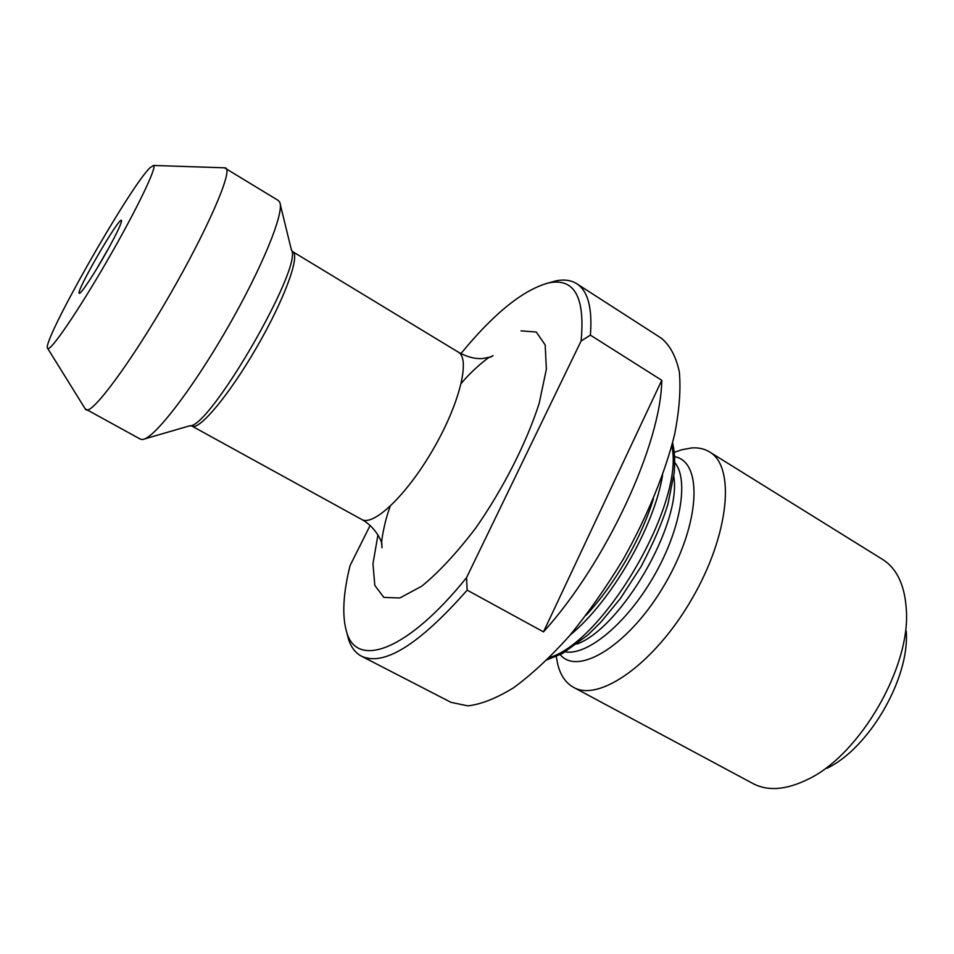 <?xml version="1.0" encoding="UTF-8"?>
<svg xmlns="http://www.w3.org/2000/svg" width="954" height="954" viewBox="0 0 954 954"><rect width="100%" height="100%" fill="white"/><g stroke="black" fill="none" stroke-linecap="round" stroke-linejoin="round"><path stroke-width="1.43" d="M96.795 268.694L108.863 247.802M107.361 250.532C117.235 232.597 121.945 222.544 121.48 220.386C119.322 216.319 74.734 293.474 79.337 293.307C80.673 294.547 95.138 272.546 107.361 250.532M149.969 167.797C129.124 187.7 40.068 344.716 47.712 348.46C50.157 351.978 77.715 311.791 107.182 260.764C136.684 209.761 157.744 165.829 153.487 165.459L149.969 167.797M346.791 632.502L348.556 639.395C351.179 647.408 355.484 653.013 361.471 656.185L451.003 702.347L467.83 705.877C481.269 704.314 496.581 698.233 513.765 687.643C531.736 674.43 550.303 657.175 569.466 635.865C588.499 612.587 606.458 586.996 623.332 559.092C647.265 516.46 665.105 472.886 674.573 434.619C679.355 410.339 680.929 389.399 679.32 371.821C675.981 356.522 670.018 345.336 661.432 338.265L576.753 283.732C571.005 280.13 564.005 279.2 555.741 280.917L548.896 282.837M370.14 525.451L350.07 565.555C343.023 594.044 341.914 616.32 346.755 632.359L348.556 639.395M467.174 590.156L466.53 577.683L581.105 340.983L590.383 335.14L661.766 380.3L543.494 631.882L467.174 590.156C419.092 644.642 383.866 666.655 361.471 656.185M661.766 380.3C661.098 443.801 606.434 562.347 543.494 631.882M466.53 577.683C406.953 651.63 356.772 668.384 346.755 632.359M460.925 353.612C493.969 313.294 523.257 289.718 548.753 282.885C574.415 277.757 585.196 297.123 581.105 340.983M590.383 335.14C592.494 307.987 587.95 290.851 576.753 283.732M826.951 768.292C869.332 748.139 909.925 677.9 906.24 631.119M709.549 451.922L882.581 559.426C896.796 568.405 904.702 585.005 906.3 609.236C911.01 666.536 860.031 754.745 808.026 779.263C786.227 789.984 767.898 791.415 753.028 783.58L573.497 687.309C599.064 702.514 654.718 663.626 691.996 598.79C729.571 534.121 735.486 466.482 709.549 451.922C704.41 448.785 698.435 447.45 691.638 447.939L681.55 449.811L675.396 451.957M556.48 657.7L557.696 664.103C560.403 675.205 565.662 682.933 573.497 687.309M85.168 408.789L140.393 439.162L142.587 439.496C153.725 438.912 191.17 390.89 226.48 329.714C261.861 268.587 284.769 212.17 279.725 202.236L278.341 200.495L224.464 167.809M86.027 409.803C92.025 414.656 130.161 363.557 168.906 296.444C207.722 229.365 232.967 170.826 225.764 168.047M570.218 634.982C610.906 601.891 654.205 526.966 662.577 475.199M653.407 498.751C641.326 538.461 614.424 584.993 586.054 615.282M671.759 445.935C685.222 501.732 604.514 641.362 549.444 657.556M576.967 644.057C621.579 627.66 681.871 523.352 673.798 476.511M674.776 462.547C689.17 479.659 680.822 529.768 653.633 576.621C626.611 623.558 587.354 655.803 565.352 651.868M377.963 534.836L372.966 563.778L374.815 585.398L383.854 597.419L399.857 597.979L421.823 586.138C438.947 572.102 456.894 552.771 475.664 528.134C503.33 488.508 526.536 442.775 539.189 403.303L546.368 369.222L545.175 344.919L536.279 332.028L521.027 330.871M560.248 654.671C578.386 676.768 630.463 644.153 665.355 583.383C700.594 522.828 702.859 461.414 674.645 456.727M461.223 383.413C472.647 369.627 487.935 357.678 489.247 357.404L493.063 355.675L490.881 356.975L482.247 358.573C474.663 358.978 466.685 356.844 458.314 352.145C470.572 358.644 459.768 403.459 433.223 449.215C406.821 495.054 373.384 526.787 361.638 519.417L191.897 426.068C199.004 430.958 229.127 395.135 256.757 347.22C284.483 299.365 300.486 255.374 292.699 251.665L291.638 250.64M280.273 204.454L291.352 249.698C304.004 265.415 209.463 428.99 189.524 425.866L144.793 438.864M672.558 442.883C674.335 450.515 675.217 457.061 674.216 472.826L667.943 504.177C662.493 521.969 653.55 542.766 641.1 566.545L620.338 598.563L600.758 622.282L587.783 635.078L562.574 653.442L547.202 659.763M548.753 282.885L555.741 280.917M556.265 656.543L557.696 664.103M674.299 452.339L681.55 449.811M390.186 506.324C384.021 522.804 381.23 541.991 381.636 543.732L382.041 547.763L381.779 543.756C382.804 544.817 377.259 527.824 361.638 519.417M458.314 352.145L292.699 251.665M191.897 426.068L190.478 425.651M47.712 348.46L85.574 409.445M153.487 165.459L225.227 167.832"/></g></svg>
